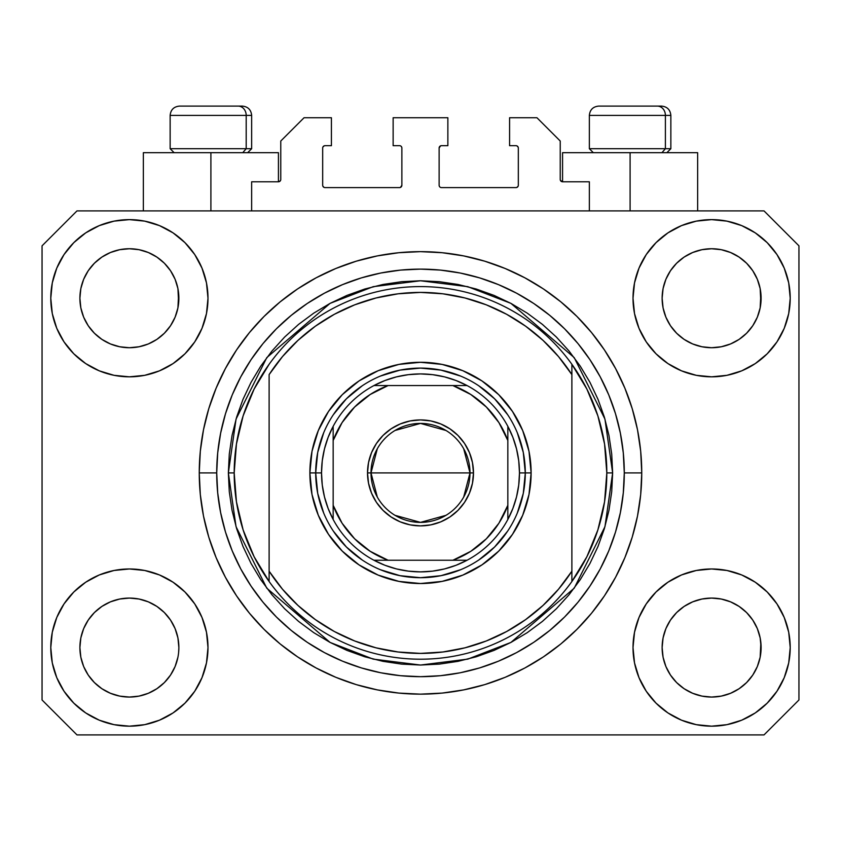 <?xml version="1.0" encoding="UTF-8"?>
<svg xmlns="http://www.w3.org/2000/svg" width="841" height="841" viewBox="0 0 841 841"><rect width="100%" height="100%" fill="white"/><g stroke="black" fill="none" stroke-linecap="round" stroke-linejoin="round"><path stroke-width="1.26" d="M251.648 210.902L251.648 181.782L278.434 181.782L251.648 181.782L251.648 210.902M280.768 179.459L280.768 141.025L280.768 179.459A2.334 2.334 0 0 1 278.434 181.782L279.328 181.603L278.434 181.782L278.434 152.673L210.902 152.673L210.902 210.902L210.902 152.673L143.359 152.673L143.359 210.902L143.359 152.673L278.434 152.673M280.768 141.025L304.053 117.74L331.417 117.74L331.417 145.682L325.015 145.682L331.417 145.682L331.417 117.74L304.053 117.74L280.768 141.025M322.681 148.016L322.681 185.283L322.681 148.016A2.334 2.334 0 0 1 325.015 145.682L324.121 145.861L325.015 145.682M325.015 187.606L399.538 187.606L325.015 187.606A2.334 2.334 0 0 1 322.681 185.283L322.86 186.166L322.681 185.283M401.189 186.923L400.432 187.427L401.872 185.283L401.872 148.016L401.872 185.283A2.334 2.334 0 0 1 399.538 187.606L400.432 187.427L399.538 187.606M399.538 145.682L393.136 145.682L399.538 145.682A2.334 2.334 0 0 1 401.872 148.016L401.693 147.122L401.872 148.016M393.136 145.682L393.136 117.74L393.136 145.682M447.864 117.74L393.136 117.74L447.864 117.74L447.864 145.682L441.462 145.682L447.864 145.682L447.864 117.74M439.811 146.366L440.568 145.861L439.128 148.016L439.128 185.283L439.128 148.016A2.334 2.334 0 0 1 441.462 145.682L440.568 145.861L441.462 145.682M441.462 187.606L515.985 187.606L441.462 187.606A2.334 2.334 0 0 1 439.128 185.283L439.307 186.166L439.128 185.283M518.319 185.283L518.319 148.016L518.319 185.283A2.334 2.334 0 0 1 515.985 187.606L516.879 187.427L515.985 187.606M515.985 145.682L509.583 145.682L515.985 145.682A2.334 2.334 0 0 1 518.319 148.016L518.14 147.122L518.319 148.016M509.583 145.682L509.583 117.74L536.947 117.74L560.232 141.025L560.232 179.459L560.232 141.025L536.947 117.74L509.583 117.74L509.583 145.682M560.411 180.352L562.566 181.782L562.566 152.673L630.098 152.673L630.098 210.902L630.098 152.673L697.641 152.673L562.566 152.673L562.566 181.782L589.352 181.782L562.566 181.782A2.334 2.334 0 0 1 560.232 179.459L560.411 180.352L560.232 179.459M589.352 181.782L589.352 210.902L589.352 181.782M516.879 145.861L518.14 147.122L516.879 145.861M518.14 186.166L516.879 187.427L518.14 186.166M439.811 186.923L439.307 186.166M401.189 146.366L401.693 147.122M324.121 187.427L322.86 186.166L324.121 187.427M322.86 147.122L324.121 145.861L322.86 147.122M280.589 180.352L279.328 181.603M641.683 478.045L641.746 472.905A221.246 221.246 0 0 1 420.5 694.151A221.246 221.246 0 0 1 199.254 472.905L199.254 473.283M425.914 694.077L423.286 694.13M415.359 694.088L418.376 694.14M199.37 480.179L199.317 478.045L199.37 480.179M170.534 675.06L175.107 666.514L177.924 657.22L175.107 666.514L170.534 675.06L175.107 666.514L170.534 675.06L164.384 682.566L170.534 675.06L164.384 682.566L156.878 688.716L164.384 682.566L156.878 688.716L148.321 693.289L156.878 688.716L148.321 693.289L139.038 696.106L129.388 697.063L119.727 696.106L110.444 693.289L101.887 688.716L110.444 693.289L101.887 688.716L94.392 682.566L88.231 675.06L83.658 666.514L80.841 657.22A49.493 49.493 0 0 0 80.841 657.231L83.658 666.514L80.841 657.22L79.895 647.57A49.493 49.493 0 0 1 129.388 598.077A49.493 49.493 0 0 1 178.87 647.57L178.87 647.654M670.487 620.048L670.487 620.038A49.493 49.493 0 0 0 670.477 620.059L665.893 628.626L670.466 620.08L676.648 612.553A49.493 49.493 0 0 0 676.616 612.574L670.466 620.08L676.616 612.574L684.122 606.424A49.493 49.493 0 0 0 684.08 606.445L676.616 612.574L684.122 606.424L692.679 601.851L684.122 606.424L692.679 601.851L701.962 599.034L711.612 598.077L721.273 599.034L730.556 601.851L739.144 606.445A49.493 49.493 0 0 0 739.123 606.424L730.556 601.851L739.113 606.424L746.608 612.574L752.769 620.08L757.342 628.626L760.159 637.92L757.342 628.626L760.159 637.92L761.105 647.57A49.493 49.493 0 0 1 711.612 697.063A49.493 49.493 0 0 1 662.13 647.57L662.13 647.57A49.493 49.493 0 0 1 711.612 598.077A49.493 49.493 0 0 1 761.105 647.57L761.105 647.654M738.987 256.999L746.608 263.233L752.769 270.739A49.493 49.493 0 0 0 739.123 257.094L730.556 252.51L739.113 257.083L746.608 263.233L752.769 270.739L757.342 279.296L760.159 288.579L757.342 279.296L760.159 288.579L760.863 303.096L761.105 298.229A49.493 49.493 0 0 1 711.612 347.722A49.493 49.493 0 0 1 662.13 298.229L662.361 303.086L662.13 298.229A49.493 49.493 0 0 1 711.612 248.747A49.493 49.493 0 0 1 761.105 298.229L761.105 298.313M721.273 249.693L711.612 248.747L721.273 249.693L730.556 252.51A49.493 49.493 0 0 0 692.69 252.5L684.122 257.083L676.616 263.233L670.466 270.739L665.893 279.296L663.076 288.579L665.893 279.296L670.466 270.739L676.616 263.233L684.122 257.083L692.679 252.51L701.962 249.693L711.612 248.747L721.273 249.693L730.556 252.51L739.113 257.083M156.762 256.999L164.384 263.233L170.534 270.739A49.493 49.493 0 0 0 156.889 257.094L148.321 252.51L156.878 257.083L164.384 263.233L170.534 270.739L175.107 279.296L177.924 288.579L175.107 279.296L177.924 288.579L178.639 303.096L178.87 298.229A49.493 49.493 0 0 1 129.388 347.722A49.493 49.493 0 0 1 79.895 298.229L80.137 303.086L79.895 298.229A49.493 49.493 0 0 1 129.388 248.747A49.493 49.493 0 0 1 178.87 298.229L178.87 298.313M139.038 249.693L129.388 248.747L139.038 249.693L148.321 252.51A49.493 49.493 0 0 0 110.455 252.5L101.887 257.083L94.392 263.233L88.231 270.739L83.658 279.296L80.841 288.579L83.658 279.296L88.231 270.739L94.392 263.233L101.887 257.083L110.444 252.51L119.727 249.693L129.388 248.747L139.038 249.693L148.321 252.51L156.878 257.083M88.252 620.048L88.263 620.038A49.493 49.493 0 0 0 88.242 620.059L94.413 612.553A49.493 49.493 0 0 0 94.392 612.574L101.887 606.424A49.493 49.493 0 0 0 101.856 606.445L94.392 612.574L101.887 606.424L110.444 601.851L101.887 606.424L110.444 601.851L119.727 599.034L129.388 598.077L139.038 599.034L148.321 601.851L156.92 606.445A49.493 49.493 0 0 0 156.889 606.424L148.321 601.851L156.878 606.424L164.384 612.574L170.534 620.08L175.107 628.626L170.534 620.08L175.107 628.626L177.924 637.92L175.107 628.626L177.924 637.92L178.87 647.57A49.493 49.493 0 0 1 129.388 697.063A49.493 49.493 0 0 1 79.895 647.57L80.841 637.92L83.658 628.626L80.841 637.92L83.658 628.626L88.231 620.08L83.658 628.626L88.231 620.08L94.392 612.574L88.231 620.08A49.493 49.493 0 0 0 88.221 620.101M101.856 339.354A49.493 49.493 0 0 0 101.877 339.375L94.392 333.225A49.493 49.493 0 0 0 94.413 333.246L94.371 333.204M119.706 346.765A49.493 49.493 0 0 0 119.748 346.776L110.444 343.958L101.835 339.344M178.87 298.229L178.639 293.383L177.924 307.89L175.107 317.173L177.924 307.89L175.107 317.173L170.534 325.73L175.107 317.173L170.534 325.73L164.384 333.225L170.513 325.761A49.493 49.493 0 0 0 170.523 325.74L164.384 333.225L156.878 339.386L164.352 333.257A49.493 49.493 0 0 0 164.384 333.225L156.878 339.386L148.321 343.958L156.878 339.386L148.321 343.958L139.038 346.765A49.493 49.493 0 0 0 139.059 346.765L129.388 347.722L119.727 346.765L110.444 343.958L101.887 339.386L110.444 343.958M101.887 339.386L94.392 333.225L88.231 325.73L83.658 317.173L80.841 307.89L83.658 317.173L80.841 307.89L79.895 298.229L80.841 288.579L83.658 279.296L88.231 270.739L94.392 263.233L101.887 257.083A49.493 49.493 0 0 0 88.242 270.728M684.08 339.354A49.493 49.493 0 0 0 684.111 339.375L676.616 333.225A49.493 49.493 0 0 0 676.648 333.246L670.466 325.73A49.493 49.493 0 0 0 670.487 325.761M701.941 346.765A49.493 49.493 0 0 0 701.983 346.776L692.679 343.958L684.059 339.344M761.105 298.229L760.863 293.383L760.159 307.89L757.342 317.173L760.159 307.89L757.342 317.173L752.769 325.73L757.342 317.173L752.769 325.73L746.608 333.225L752.737 325.761A49.493 49.493 0 0 0 752.758 325.74L746.608 333.225L739.113 339.386L746.587 333.257A49.493 49.493 0 0 0 746.608 333.225L739.113 339.386L730.556 343.958L739.113 339.386L730.556 343.958L721.273 346.765A49.493 49.493 0 0 0 721.294 346.765L711.612 347.722L701.962 346.765L692.679 343.958L684.122 339.386L692.679 343.958M684.122 339.386L676.616 333.225L670.466 325.73L665.893 317.173L663.076 307.89L665.893 317.173L663.076 307.89L662.13 298.229L663.076 288.579L665.893 279.296L670.466 270.739L676.616 263.233L684.122 257.083A49.493 49.493 0 0 0 670.477 270.728M701.962 346.765L711.612 347.722L721.273 346.765L730.535 343.958M662.361 652.416L662.13 647.57L663.076 657.22L665.893 666.514L663.076 657.22L662.13 647.57L663.076 637.92L665.893 628.626L663.076 637.92L665.893 628.626L670.466 620.08M761.105 647.57L760.863 642.724L760.159 657.22L757.342 666.514L760.159 657.22L757.342 666.514L752.769 675.06L757.342 666.514L752.769 675.06L746.608 682.566L752.769 675.06L746.608 682.566L739.113 688.716L746.608 682.566L739.113 688.716L730.556 693.289L739.113 688.716L730.556 693.289L721.273 696.106L711.612 697.063L701.962 696.106L692.679 693.289L684.122 688.716L692.679 693.289L684.122 688.716L676.616 682.566L670.466 675.06L665.893 666.514L663.076 657.22M760.159 657.22L760.863 652.448M178.87 647.57L178.628 652.448M207.99 647.57A78.602 78.602 0 0 1 129.388 726.172A78.602 78.602 0 0 1 50.786 647.57L52.289 632.232L56.767 617.494L64.032 603.901L73.808 591.99L85.719 582.214L99.301 574.95L114.05 570.482L129.388 568.968L144.715 570.482L159.464 574.95L173.057 582.214L184.967 591.99L194.744 603.901L201.998 617.494L206.476 632.232L207.99 647.57L206.476 662.908L201.998 677.646L194.744 691.239L184.967 703.15L173.057 712.926L159.464 720.19L144.715 724.658L129.388 726.172L114.05 724.658L99.301 720.19L85.719 712.926L73.808 703.15L64.032 691.239L56.767 677.646L52.289 662.908L50.786 647.57A78.602 78.602 0 0 1 129.388 568.968A78.602 78.602 0 0 1 207.99 647.57M790.214 647.57A78.602 78.602 0 0 1 711.612 726.172A78.602 78.602 0 0 1 633.01 647.57L634.524 632.232L639.002 617.494L646.256 603.901L656.033 591.99L667.943 582.214L681.536 574.95L696.285 570.482L711.612 568.968L726.95 570.482L741.699 574.95L755.281 582.214L767.192 591.99L776.968 603.901L784.232 617.494L788.711 632.232L790.214 647.57L788.711 662.908L784.232 677.646L776.968 691.239L767.192 703.15L755.281 712.926L741.699 720.19L726.95 724.658L711.612 726.172L696.285 724.658L681.536 720.19L667.943 712.926L656.033 703.15L646.256 691.239L639.002 677.646L634.524 662.908L633.01 647.57A78.602 78.602 0 0 1 711.612 568.968A78.602 78.602 0 0 1 790.214 647.57L788.711 662.908M790.214 298.229A78.602 78.602 0 0 1 711.612 376.831A78.602 78.602 0 0 1 633.01 298.229L634.524 282.902L639.002 268.153L646.256 254.56L656.033 242.65L667.943 232.873L681.536 225.609L696.285 221.141L711.612 219.627L726.95 221.141L741.699 225.609L755.281 232.873L767.192 242.65L776.968 254.56L784.232 268.153L788.711 282.902L790.214 298.229L788.711 313.567L784.232 328.316L776.968 341.898L767.192 353.809L755.281 363.585L741.699 370.849L726.95 375.317L711.612 376.831L696.285 375.317L681.536 370.849L667.943 363.585L656.033 353.809L646.256 341.898L639.002 328.316L634.524 313.567L633.01 298.229A78.602 78.602 0 0 1 711.612 219.627A78.602 78.602 0 0 1 790.214 298.229L788.711 313.567M207.99 298.229A78.602 78.602 0 0 1 129.388 376.831A78.602 78.602 0 0 1 50.786 298.229L52.289 282.902L56.767 268.153L64.032 254.56L73.808 242.65L85.719 232.873L99.301 225.609L114.05 221.141L129.388 219.627L144.715 221.141L159.464 225.609L173.057 232.873L184.967 242.65L194.744 254.56L201.998 268.153L206.476 282.902L207.99 298.229L206.476 313.567L201.998 328.316L194.744 341.898L184.967 353.809L173.057 363.585L159.464 370.849L144.715 375.317L129.388 376.831L114.05 375.317L99.301 370.849L85.719 363.585L73.808 353.809L64.032 341.898L56.767 328.316L52.289 313.567L50.786 298.229A78.602 78.602 0 0 1 129.388 219.627A78.602 78.602 0 0 1 207.99 298.229M420.5 694.151L398.813 693.079L377.336 689.893L356.279 684.627L335.832 677.31L316.205 668.027L297.577 656.863L280.137 643.933L264.053 629.341L249.472 613.257L236.542 595.817L225.377 577.199L216.095 557.572L208.778 537.126L203.501 516.069L200.316 494.582L199.254 472.905L200.316 451.218L203.501 429.74L208.778 408.673L216.095 388.237L225.377 368.61L236.542 349.982L249.472 332.542L264.053 316.458L280.137 301.877L297.577 288.936L316.205 277.782L335.832 268.5L356.279 261.183L377.336 255.906L398.813 252.721L420.5 251.648L442.187 252.721L463.664 255.906L484.721 261.183L505.168 268.5L524.795 277.782L543.423 288.936L560.863 301.877L576.947 316.458L591.528 332.542L604.458 349.982L615.623 368.61L624.905 388.237L632.222 408.673L637.499 429.74L640.684 451.218L641.746 472.905L640.684 494.582L637.499 516.069L632.222 537.126L624.905 557.572L615.623 577.199L604.458 595.817L591.528 613.257L576.947 629.341L560.863 643.933L543.423 656.863L524.795 668.027L505.168 677.31L484.721 684.627L463.664 689.893L442.187 693.079L420.5 694.151M764.017 734.908L76.983 734.908L42.05 699.975L42.05 245.835L76.983 210.902L764.017 210.902L798.95 245.835L798.95 699.975L764.017 734.908L798.95 699.975L798.95 245.835L764.017 210.902L76.983 210.902L42.05 245.835L42.05 699.975L76.983 734.908L764.017 734.908M199.254 472.253L199.254 472.905A221.246 221.246 0 0 1 420.5 251.648A221.246 221.246 0 0 1 641.746 472.905L641.683 467.754M591.528 332.542L576.947 316.458L560.863 301.877L576.947 316.458L591.528 332.542M463.664 255.906L442.187 252.721M280.137 301.877L264.053 316.458L249.472 332.542L264.053 316.458L280.137 301.877M225.377 368.61L222.686 373.793M249.472 613.257L264.053 629.341L280.137 643.933L264.053 629.341L249.472 613.257M377.336 689.893L398.813 693.079M560.863 643.933L576.947 629.341L591.528 613.257L576.947 629.341L560.863 643.933M615.623 577.199L618.314 572.006M52.289 282.902L50.786 298.229M64.032 341.898L66.502 345.388M88.231 325.73L83.658 317.173L88.231 325.73L94.392 333.225M670.466 325.73L665.893 317.173L670.466 325.73M776.968 603.901L774.498 600.411M52.289 632.232L50.786 647.57M776.968 341.898L774.498 345.388M64.032 603.901L66.502 600.411M178.639 642.724L177.924 637.92M156.878 606.424L164.384 612.574A49.493 49.493 0 0 0 164.352 612.553L170.534 620.08A49.493 49.493 0 0 0 170.513 620.038M148.331 601.851L139.038 599.034L129.388 598.077L119.758 599.023A49.493 49.493 0 0 0 119.706 599.034M110.444 601.851L119.727 599.034L110.444 601.851L101.887 606.424M760.863 642.724L760.159 637.92M739.113 606.424L746.608 612.574A49.493 49.493 0 0 0 746.587 612.553L746.629 612.595M730.566 601.851L721.273 599.034L711.612 598.077L701.993 599.023A49.493 49.493 0 0 0 701.941 599.034M752.769 620.08L757.342 628.626L752.769 620.08L746.608 612.574M692.679 601.851L701.962 599.034L692.679 601.851L684.122 606.424M739.102 257.073A49.493 49.493 0 0 0 730.566 252.51M692.669 252.51A49.493 49.493 0 0 0 684.132 257.073L692.679 252.51L701.962 249.693L711.612 248.747M156.868 257.073A49.493 49.493 0 0 0 148.331 252.51M110.434 252.51A49.493 49.493 0 0 0 101.898 257.073L110.444 252.51L119.727 249.693L129.388 248.747M80.841 307.89L80.137 303.086M148.321 343.958L139.038 346.765L129.388 347.722L119.727 346.765M178.639 303.086L177.924 307.89M170.534 620.08L175.107 628.626M80.137 642.724L80.841 637.92M177.924 288.579L178.639 293.383M170.534 270.739L175.107 279.296M80.137 293.383L80.841 288.579M663.076 307.89L662.361 303.086M760.863 303.086L760.159 307.89M662.361 642.724L663.076 637.92M760.159 288.579L760.863 293.383M752.769 270.739L757.342 279.296M662.361 293.383L663.076 288.579M684.122 688.716L676.616 682.566L670.466 675.06L665.893 666.514M730.556 693.289L721.273 696.106L711.612 697.063L701.962 696.106L692.679 693.289M80.841 657.22L80.137 652.416M101.887 688.716L94.392 682.566L88.231 675.06L83.658 666.514M148.321 693.289L139.038 696.106L129.388 697.063L119.727 696.106L110.444 693.289M177.924 657.22L175.107 666.514M665.399 148.71L661.972 152.673L665.399 148.71L670.855 148.71L665.399 148.71L665.399 115.406L665.399 148.71L589.352 148.71L665.399 148.71M661.278 106.092L657.336 106.092A9.314 8.063 90 0 1 665.399 115.406L589.352 115.406C589.909 109.761 593.021 106.66 598.666 106.092C593.021 106.66 589.909 109.761 589.352 115.406L589.352 148.71L593.304 152.673M666.902 152.673L670.855 148.71L670.855 115.406C670.298 109.761 667.186 106.66 661.541 106.092C667.186 106.66 670.298 109.761 670.855 115.406L665.399 115.406A9.314 8.063 -90 0 0 657.336 106.092L598.729 106.092M657.336 106.092L598.971 106.092M589.751 115.406L665.399 115.406M246.192 148.71L242.765 152.673L246.192 148.71L251.648 148.71L246.192 148.71L246.192 115.406L246.192 148.71L170.145 148.71L246.192 148.71M242.071 106.092L238.129 106.092A9.314 8.063 90 0 1 246.192 115.406L170.145 115.406C170.702 109.761 173.814 106.66 179.459 106.092C173.814 106.66 170.702 109.761 170.145 115.406L170.145 148.71L174.098 152.673M251.648 148.71L247.696 152.673L251.648 148.71L251.648 115.406C251.091 109.761 247.979 106.66 242.334 106.092C247.979 106.66 251.091 109.761 251.648 115.406L246.192 115.406A9.314 8.063 -90 0 0 238.129 106.092L179.522 106.092M238.129 106.092L179.764 106.092M170.544 115.406L246.192 115.406M517.31 513.031L523.291 493.352L525.299 472.905L531.123 472.905A110.623 110.623 0 0 1 420.5 583.528A110.623 110.623 0 0 1 309.877 472.905L315.701 472.905L317.709 493.352L323.69 513.031M228.363 472.905L234.187 472.905A186.313 186.313 0 0 0 571.88 581.509A186.313 186.313 0 0 0 606.813 472.905L612.637 472.905L604.952 526.697L574.214 588.185L510.918 642.429L467.796 659.123L420.5 665.042L373.204 659.123L330.082 642.429L266.786 588.185L236.048 526.697L228.363 472.905L229.288 491.733L232.053 510.382L236.636 528.674L242.986 546.429L251.049 563.47L260.742 579.649L271.979 594.787L284.636 608.758L298.608 621.425L313.756 632.653L329.924 642.345L346.976 650.408L364.721 656.768L383.012 661.341L401.672 664.117L420.5 665.042L439.328 664.117L457.988 661.341L476.279 656.768L494.024 650.408L511.076 642.345L527.244 632.653L542.392 621.425L556.364 608.758L569.021 594.787L580.258 579.649L589.951 563.47L598.014 546.429L604.364 528.674L608.947 510.382L611.712 491.733L612.637 472.905L611.712 454.066L608.947 435.417L604.364 417.125L598.014 399.37L589.951 382.329L580.258 366.161L569.021 351.012L556.364 337.041L542.392 324.374L527.244 313.146L511.076 303.454L494.024 295.391L476.279 289.041L457.988 284.458L439.328 281.693L420.5 280.768L401.672 281.693L383.012 284.458L364.721 289.041L346.976 295.391L329.924 303.454L313.756 313.146L298.608 324.374L284.636 337.041L271.979 351.012L260.742 366.161L251.049 382.329L242.986 399.37L236.636 417.125L232.053 435.417L229.288 454.066L228.363 472.905L236.048 419.102L266.786 357.614L330.082 303.37L373.204 286.676L420.5 280.768L467.796 286.676L510.918 303.37L574.214 357.614L604.952 419.102L612.637 472.905L606.813 472.905A186.313 186.313 0 0 0 269.12 364.29A186.313 186.313 0 0 1 571.88 364.29L571.88 374.613L558.519 356.595L543.023 340.363L525.636 326.192L506.629 314.282L486.287 304.831L464.936 297.966L442.892 293.803L420.5 292.405L398.108 293.803L376.064 297.966L354.713 304.831L334.371 314.282L315.364 326.192L297.977 340.363L282.481 356.595L269.12 374.613L269.12 571.197L282.481 589.215L297.977 605.436L315.364 619.607L334.371 631.517L354.713 640.979L376.064 647.833L398.108 651.996L420.5 653.394L442.892 651.996L464.936 647.833L486.287 640.979L506.629 631.517L525.636 619.607L543.023 605.436L558.519 589.215L571.88 571.197L571.88 364.29L586.881 389.057L597.867 415.853L604.563 444.027L606.813 472.905L604.563 501.772L597.867 529.946L586.881 556.742L571.88 581.509A186.313 186.313 0 0 1 269.12 581.509L269.12 571.197L269.12 581.509L254.119 556.742L243.133 529.946L236.437 501.772L234.187 472.905L228.363 472.905M199.254 472.905L216.715 472.905A203.785 203.785 0 0 1 420.5 269.12A203.785 203.785 0 0 1 624.285 472.905L641.746 472.905L624.285 472.905L623.297 492.879L620.364 512.653L615.507 532.059L608.768 550.887L600.222 568.958L589.94 586.114L578.03 602.177L564.595 617L549.772 630.424L533.72 642.335L516.563 652.616L498.482 661.173L479.654 667.912L460.258 672.768L440.474 675.701L420.5 676.679L400.526 675.701L380.742 672.768L361.346 667.912L342.518 661.173L324.437 652.616L307.28 642.335L291.228 630.424L276.405 617L262.97 602.177L251.06 586.114L240.778 568.958L232.232 550.887L225.493 532.059L220.636 512.653L217.703 492.879L216.715 472.905L217.703 452.931L220.636 433.147L225.493 413.751L232.232 394.913L240.778 376.842L251.06 359.685L262.97 343.622L276.405 328.81L291.228 315.375L307.28 303.464L324.437 293.183L342.518 284.636L361.346 277.898L380.742 273.031L400.526 270.098L420.5 269.12L440.474 270.098L460.258 273.031L479.654 277.898L498.482 284.636L516.563 293.183L533.72 303.464L549.772 315.375L564.595 328.81L578.03 343.622L589.94 359.685L600.222 376.842L608.768 394.913L615.507 413.751L620.364 433.147L623.297 452.931L624.285 472.905A203.785 203.785 0 0 1 420.5 676.679A203.785 203.785 0 0 1 216.715 472.905L199.254 472.905M323.69 432.768L317.709 452.458L315.701 472.905L309.877 472.905A110.623 110.623 0 0 1 420.5 362.282A110.623 110.623 0 0 1 531.123 472.905L529 494.487L522.703 515.239L512.484 534.361L498.724 551.128L481.956 564.879L462.834 575.107L442.082 581.394L420.5 583.528L398.918 581.394L378.166 575.107L359.044 564.879L342.276 551.128L328.516 534.361L318.297 515.239L312 494.487L309.877 472.905L312 451.323L318.297 430.571L328.516 411.438L342.276 394.681L359.044 380.92L378.166 370.702L398.918 364.405L420.5 362.282L442.082 364.405L462.834 370.702L481.956 380.92L498.724 394.681L512.484 411.438L522.703 430.571L529 451.323L531.123 472.905L525.299 472.905L523.291 452.458L517.31 432.768M269.12 374.613A180.489 180.489 0 0 1 571.88 374.613L571.88 571.197A180.489 180.489 0 0 1 269.12 571.197L269.12 374.613M571.88 581.509L571.88 571.197L571.88 581.509M463.664 689.893L442.187 693.079M225.377 577.199L222.686 572.006M377.336 255.906L398.813 252.721M615.623 368.61L618.314 373.793M507.638 414.676L494.603 398.792L478.729 385.767M460.637 376.085L440.947 370.114L420.5 368.095L400.053 370.114L380.363 376.085M362.271 385.767L346.397 398.792L333.362 414.676M333.362 531.123L346.397 547.007L362.271 560.043M380.363 569.714L400.053 575.686L420.5 577.704L440.947 575.686L460.637 569.714M478.729 560.043L494.603 547.007L507.638 531.123M269.12 364.29A186.313 186.313 0 0 0 234.187 472.905L236.437 444.027L243.133 415.853L254.119 389.057L269.12 364.29M377.304 497.042L371.007 472.905A49.493 49.493 0 0 0 420.5 522.387A49.493 49.493 0 0 0 469.993 472.905L473.483 472.905A52.983 52.983 0 0 1 420.5 525.888A52.983 52.983 0 0 1 367.517 472.905L469.993 472.905A49.493 49.493 0 0 1 420.5 522.387A49.493 49.493 0 0 1 371.007 472.905L377.304 448.758M463.696 448.758L469.993 472.905L463.696 497.042M445.982 515.323L420.5 522.387L395.018 515.323M373.919 385.567A98.975 98.975 0 0 1 467.081 385.567L456.064 380.531L444.511 376.873L432.589 374.666L420.5 373.919L408.411 374.666L396.489 376.873L384.936 380.531L373.919 385.567A98.975 98.975 0 0 0 333.162 426.324L328.127 437.341L324.479 448.894L322.261 460.805L321.525 472.905A98.975 98.975 0 0 1 333.162 426.324L333.162 519.475A98.975 98.975 0 0 1 321.525 472.905L322.261 484.994L324.479 496.905L328.127 508.458L333.162 519.475A98.975 98.975 0 0 0 373.919 560.232L384.936 565.268L396.489 568.926L408.411 571.134L420.5 571.88L432.589 571.134L444.511 568.926L456.064 565.268L467.081 560.232A98.975 98.975 0 0 1 373.919 560.232L467.081 560.232A98.975 98.975 0 0 0 507.838 519.475L512.873 508.458L516.521 496.905L518.739 484.994L519.475 472.905L525.299 472.905A104.799 104.799 0 0 0 420.5 368.095A104.799 104.799 0 0 0 315.701 472.905L321.525 472.905L315.701 472.905A104.799 104.799 0 0 1 420.5 368.095A104.799 104.799 0 0 1 525.299 472.905A104.799 104.799 0 0 1 420.5 577.704A104.799 104.799 0 0 1 315.701 472.905A104.799 104.799 0 0 0 420.5 577.704A104.799 104.799 0 0 0 525.299 472.905L519.475 472.905L518.739 460.805L516.521 448.894L512.873 437.341L507.838 426.324A98.975 98.975 0 0 1 507.838 519.475L507.838 426.324A98.975 98.975 0 0 0 467.081 385.567L373.919 385.567A98.975 98.975 0 0 0 333.162 426.324L333.162 505.315L342.087 523.207L354.629 538.776L370.198 551.307L388.079 560.232L452.921 560.232L470.802 551.307L486.371 538.776L498.913 523.207L507.838 505.315L507.838 440.484L498.913 422.603L486.371 407.033L470.802 394.492L452.921 385.567L388.079 385.567L370.198 394.492L354.629 407.033L342.087 422.603L333.162 440.484A93.162 93.162 0 0 1 388.079 385.567L373.919 385.567M473.483 472.905L472.463 483.239L469.446 493.173L464.558 502.34L457.967 510.361L449.935 516.952L440.779 521.851L430.834 524.868L420.5 525.888L410.166 524.868L400.221 521.851L391.065 516.952L383.033 510.361L376.442 502.34L371.554 493.173L368.537 483.239L367.517 472.905L368.537 462.561L371.554 452.626L376.442 443.47L383.033 435.438L391.065 428.847L400.221 423.948L410.166 420.931L420.5 419.922L430.834 420.931L440.779 423.948L449.935 428.847L457.967 435.438L464.558 443.47L469.446 452.626L472.463 462.561L473.483 472.905L371.007 472.905A49.493 49.493 0 0 1 420.5 423.412A49.493 49.493 0 0 1 469.993 472.905A49.493 49.493 0 0 0 420.5 423.412A49.493 49.493 0 0 0 371.007 472.905L367.517 472.905A52.983 52.983 0 0 1 420.5 419.922A52.983 52.983 0 0 1 473.483 472.905M507.838 519.475A98.975 98.975 0 0 1 467.081 560.232L452.921 560.232A93.162 93.162 0 0 0 507.838 505.315L507.838 519.475M373.919 560.232A98.975 98.975 0 0 1 333.162 519.475L333.162 505.315A93.162 93.162 0 0 0 388.079 560.232L373.919 560.232M467.081 385.567A98.975 98.975 0 0 1 507.838 426.324L507.838 440.484A93.162 93.162 0 0 0 452.921 385.567L467.081 385.567M395.018 430.476L420.5 423.412L445.982 430.476M697.641 152.673L697.641 210.902"/></g></svg>
